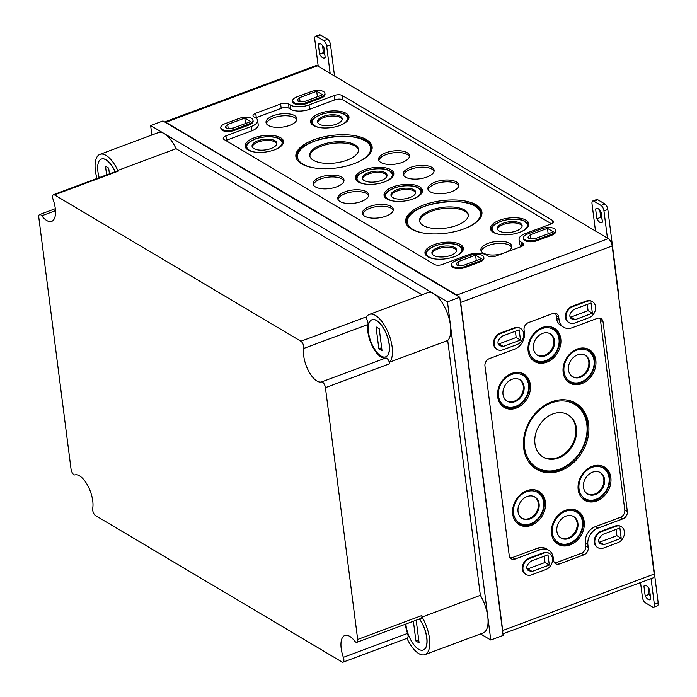 <?xml version="1.0" encoding="UTF-8"?>
<svg xmlns="http://www.w3.org/2000/svg" width="697" height="697" viewBox="0 0 697 697"><rect width="100%" height="100%" fill="white"/><g stroke="black" fill="none" stroke-linecap="round" stroke-linejoin="round"><path stroke-width="1.05" d="M578.188 489.703A19.342 15.343 120.7 0 0 583.764 499.671A19.342 15.343 120.7 0 0 607.706 491.455A19.342 15.343 120.7 0 0 603.471 466.493A19.342 15.343 120.7 0 0 585.68 470.397A19.342 15.343 120.7 0 0 578.188 489.703M563.167 372.433A19.342 15.343 120.7 0 0 568.735 382.4A19.342 15.343 120.7 0 0 592.685 374.184A19.342 15.343 120.7 0 0 588.442 349.223A19.342 15.343 120.7 0 0 570.66 353.126A19.342 15.343 120.7 0 0 563.167 372.433M512.713 514.116A19.342 15.343 120.7 0 0 518.289 524.083A19.342 15.343 120.7 0 0 542.24 515.858A19.342 15.343 120.7 0 0 537.997 490.897A19.342 15.343 120.7 0 0 520.206 494.8A19.342 15.343 120.7 0 0 512.713 514.116M497.693 396.846A19.342 15.343 120.7 0 0 503.269 406.813A19.342 15.343 120.7 0 0 527.211 398.588A19.342 15.343 120.7 0 0 522.977 373.627A19.342 15.343 120.7 0 0 505.186 377.53A19.342 15.343 120.7 0 0 497.693 396.846M551.536 533.702A19.342 15.343 120.7 0 0 557.112 543.669A19.342 15.343 120.7 0 0 581.063 535.453A19.342 15.343 120.7 0 0 576.82 510.492A19.342 15.343 120.7 0 0 559.038 514.395A19.342 15.343 120.7 0 0 551.536 533.702M528.134 350.974A19.342 15.343 120.7 0 0 533.71 360.941A19.342 15.343 120.7 0 0 557.652 352.726A19.342 15.343 120.7 0 0 553.418 327.764A19.342 15.343 120.7 0 0 535.627 331.667A19.342 15.343 120.7 0 0 528.134 350.974M523.726 448.345A38.422 30.485 120.7 0 0 534.799 468.149A38.422 30.485 120.7 0 0 582.378 451.822A38.422 30.485 120.7 0 0 573.953 402.23A38.422 30.485 120.7 0 0 538.615 409.984A38.422 30.485 120.7 0 0 523.726 448.345M537.553 548.199L540.097 549.715A13.687 10.856 -59.3 0 1 548.661 550.221L546.117 548.705A13.687 10.856 -59.3 0 0 537.553 548.199L512.522 557.53A6.081 4.827 -59.3 0 1 510.134 557.809M599.603 318.12A6.081 4.827 -59.3 0 1 600.509 320.428L624.791 509.969A6.081 4.827 -59.3 0 1 620.356 517.331L595.325 526.671A13.687 10.856 -59.3 0 0 585.341 543.242L585.689 545.969A6.081 4.827 -59.3 0 1 581.254 553.34L556.859 562.435A6.081 4.827 -59.3 0 1 554.481 562.714M561.085 325.708A13.687 10.856 -59.3 0 1 556.52 318.25L559.064 319.766A13.687 10.856 -59.3 0 0 563.629 327.224L561.085 325.708M555.265 313.214A6.081 4.827 -59.3 0 1 556.171 315.523L556.52 318.25M540.097 549.715L515.066 559.046A6.081 4.827 -59.3 0 1 511.258 558.82A6.081 4.827 -59.3 0 1 509.228 555.5L484.946 365.96A6.081 4.827 -59.3 0 1 489.39 358.598L514.421 349.267A13.687 10.856 -59.3 0 0 524.405 332.687L524.057 329.96A6.081 4.827 -59.3 0 1 528.492 322.589L552.878 313.493A6.081 4.827 -59.3 0 1 556.685 313.72A6.081 4.827 -59.3 0 1 558.715 317.039L559.064 319.766M548.661 550.221A13.687 10.856 -59.3 0 1 553.226 557.678L553.575 560.405A6.081 4.827 -59.3 0 0 555.605 563.725A6.081 4.827 -59.3 0 0 559.412 563.943L583.798 554.856A6.081 4.827 -59.3 0 0 588.233 547.485L587.885 544.758A13.687 10.856 -59.3 0 1 597.869 528.178L622.9 518.847A6.081 4.827 -59.3 0 0 627.335 511.476L603.062 321.936A6.081 4.827 -59.3 0 0 601.032 318.625A6.081 4.827 -59.3 0 0 597.224 318.398L572.193 327.729A13.687 10.856 -59.3 0 1 563.629 327.224M502.729 632.449A6.081 2.64 -110.4 0 0 502.703 630.515L460.673 302.437A6.081 2.64 -110.4 0 0 460.168 300.215M458.051 296.216A6.081 2.64 -110.4 0 0 456.788 295.092L165.86 122.28A6.081 2.64 -110.4 0 0 164.701 121.975M481.479 258.657L475.581 255.154L458.434 261.541L456.674 263.144A4.348 1.856 172.7 0 0 456.169 264.18A4.348 1.856 172.7 0 0 460.621 265.487L464.341 265.052L481.479 258.657M476.278 260.6L475.581 255.154M458.948 265.54L458.434 261.541M250.711 121.592L244.804 118.081L227.666 124.467L225.906 126.07A4.348 1.856 172.7 0 0 225.401 127.115A4.348 1.856 172.7 0 0 229.844 128.414L233.573 127.978L250.711 121.592M245.501 123.526L244.804 118.081M228.18 128.466L227.666 124.467M322.598 94.792L316.699 91.281L299.562 97.667L297.793 99.279A4.348 1.856 172.7 0 0 297.288 100.316A4.348 1.856 172.7 0 0 301.74 101.614L305.46 101.178L322.598 94.792M317.396 96.726L316.699 91.281M300.067 101.675L299.562 97.667M553.374 231.866L547.467 228.355L530.33 234.741L528.57 236.344A4.348 1.856 172.7 0 0 528.065 237.389A4.348 1.856 172.7 0 0 532.508 238.688L536.237 238.252L553.374 231.866M548.164 233.8L547.467 228.355M530.844 238.74L530.33 234.741M315.401 186.892A15.569 6.648 172.7 0 1 313.127 184.13A15.569 6.648 172.7 0 1 327.703 175.391A15.569 6.648 172.7 0 1 344.004 180.174A15.569 6.648 172.7 0 1 333 187.937A15.569 6.648 172.7 0 1 315.401 186.892M340.066 201.546A15.569 6.648 172.7 0 1 337.792 198.784A15.569 6.648 172.7 0 1 352.368 190.046A15.569 6.648 172.7 0 1 368.669 194.829A15.569 6.648 172.7 0 1 357.674 202.592A15.569 6.648 172.7 0 1 340.066 201.546M364.74 216.192A15.569 6.648 172.7 0 1 362.466 213.439A15.569 6.648 172.7 0 1 377.033 204.7A15.569 6.648 172.7 0 1 393.343 209.483A15.569 6.648 172.7 0 1 382.339 217.237A15.569 6.648 172.7 0 1 364.74 216.192M247.993 149.933A19.342 8.259 172.7 0 1 245.178 146.509A19.342 8.259 172.7 0 1 263.274 135.654A19.342 8.259 172.7 0 1 283.531 141.596A19.342 8.259 172.7 0 1 269.861 151.232A19.342 8.259 172.7 0 1 247.993 149.933M427.836 256.757A19.342 8.259 172.7 0 1 425.013 253.325A19.342 8.259 172.7 0 1 443.118 242.478A19.342 8.259 172.7 0 1 463.374 248.411A19.342 8.259 172.7 0 1 449.704 258.056A19.342 8.259 172.7 0 1 427.836 256.757M380.867 162.488A15.569 6.648 172.7 0 1 378.602 159.726A15.569 6.648 172.7 0 1 393.169 150.988A15.569 6.648 172.7 0 1 409.479 155.771A15.569 6.648 172.7 0 1 398.475 163.534A15.569 6.648 172.7 0 1 380.867 162.488M405.541 177.143A15.569 6.648 172.7 0 1 403.267 174.381A15.569 6.648 172.7 0 1 417.843 165.642A15.569 6.648 172.7 0 1 434.144 170.425A15.569 6.648 172.7 0 1 423.14 178.188A15.569 6.648 172.7 0 1 405.541 177.143M430.206 191.788A15.569 6.648 172.7 0 1 427.941 189.035A15.569 6.648 172.7 0 1 442.508 180.296A15.569 6.648 172.7 0 1 458.818 185.08A15.569 6.648 172.7 0 1 447.814 192.834A15.569 6.648 172.7 0 1 430.206 191.788M313.467 125.53A19.342 8.259 172.7 0 1 310.644 122.106A19.342 8.259 172.7 0 1 328.749 111.25A19.342 8.259 172.7 0 1 349.005 117.192A19.342 8.259 172.7 0 1 335.335 126.828A19.342 8.259 172.7 0 1 313.467 125.53M493.31 232.354A19.342 8.259 172.7 0 1 490.488 228.921A19.342 8.259 172.7 0 1 508.592 218.065A19.342 8.259 172.7 0 1 528.849 224.007A19.342 8.259 172.7 0 1 515.179 233.652A19.342 8.259 172.7 0 1 493.31 232.354M268.336 125.425A15.569 6.648 172.7 0 1 266.062 122.672A15.569 6.648 172.7 0 1 280.638 113.933A15.569 6.648 172.7 0 1 296.939 118.717A15.569 6.648 172.7 0 1 285.936 126.471A15.569 6.648 172.7 0 1 268.336 125.425M501.866 253.821A15.569 6.648 172.7 0 1 483.195 253.046A15.569 6.648 172.7 0 1 480.921 250.284A15.569 6.648 172.7 0 1 495.489 241.545A15.569 6.648 172.7 0 1 511.798 246.329A15.569 6.648 172.7 0 1 506.815 251.974M358.258 181.917A19.342 8.259 172.7 0 1 355.435 178.493A19.342 8.259 172.7 0 1 373.54 167.637A19.342 8.259 172.7 0 1 393.788 173.579A19.342 8.259 172.7 0 1 380.126 183.215A19.342 8.259 172.7 0 1 358.258 181.917M386.905 198.933A19.342 8.259 172.7 0 1 384.082 195.508A19.342 8.259 172.7 0 1 402.186 184.653A19.342 8.259 172.7 0 1 422.434 190.595A19.342 8.259 172.7 0 1 408.773 200.231A19.342 8.259 172.7 0 1 386.905 198.933M301.557 163.812A38.422 16.414 172.7 0 1 295.955 157.008A38.422 16.414 172.7 0 1 331.92 135.445A38.422 16.414 172.7 0 1 372.154 147.25A38.422 16.414 172.7 0 1 345.006 166.4A38.422 16.414 172.7 0 1 301.557 163.812M411.378 229.043A38.422 16.414 172.7 0 1 405.767 222.238A38.422 16.414 172.7 0 1 441.732 200.666A38.422 16.414 172.7 0 1 481.967 212.472A38.422 16.414 172.7 0 1 454.819 231.622A38.422 16.414 172.7 0 1 411.378 229.043M523.116 245.44L522.82 243.087L521.068 242.051A13.687 5.846 172.7 0 1 519.047 239.48L519.605 243.845A13.687 5.846 172.7 0 0 521.626 246.416L521.644 246.424M281.205 108.323L280.638 103.958L255.738 113.245A5.776 2.466 172.7 0 0 253.028 115.772A5.776 2.466 172.7 0 0 253.882 116.861L255.633 117.898A5.776 2.466 172.7 0 1 256.296 117.61L281.205 108.323A5.776 2.466 172.7 0 1 289.107 108.305L290.858 109.342A13.687 5.846 172.7 0 0 309.573 109.29L334.856 99.863A5.776 2.466 172.7 0 1 342.758 99.837L551.423 223.781M255.633 117.898A13.687 5.846 172.7 0 1 257.655 120.468L258.212 124.833A13.687 5.846 172.7 0 1 251.8 130.818L251.242 126.462L225.95 135.889A5.776 2.466 172.7 0 0 223.24 138.415A5.776 2.466 172.7 0 0 224.094 139.505L434.501 264.477A5.776 2.466 172.7 0 0 442.403 264.451L467.687 255.024A13.687 5.846 172.7 0 1 486.401 254.971L488.153 256.008A5.776 2.466 172.7 0 0 496.055 255.991L520.964 246.703A5.776 2.466 172.7 0 0 523.674 244.177A5.776 2.466 172.7 0 0 522.82 243.087M225.837 140.533A5.776 2.466 172.7 0 1 226.508 140.245L251.8 130.818M519.047 239.48A13.687 5.846 172.7 0 1 525.46 233.486L550.752 224.059A5.776 2.466 172.7 0 0 553.453 221.533A5.776 2.466 172.7 0 0 552.608 220.444L342.201 95.472A5.776 2.466 172.7 0 0 334.299 95.498L309.015 104.925A13.687 5.846 172.7 0 1 290.292 104.977L288.541 103.94A5.776 2.466 172.7 0 0 280.638 103.958M257.655 120.468A13.687 5.846 172.7 0 1 251.242 126.462M248.733 124.083L234.61 129.346A9.122 3.894 172.7 0 1 220.783 127.673A9.122 3.894 172.7 0 1 225.061 123.674L239.184 118.412A9.122 3.894 172.7 0 1 253.002 120.093A9.122 3.894 172.7 0 1 248.733 124.083L248.855 125.042A9.122 3.894 172.7 0 0 253.124 121.043L253.002 120.093M248.855 125.042L234.732 130.304A9.122 3.894 172.7 0 1 220.905 128.631L220.783 127.673M320.62 97.292L306.506 102.555A9.122 3.894 172.7 0 1 292.679 100.873A9.122 3.894 172.7 0 1 296.948 96.883L311.071 91.621A9.122 3.894 172.7 0 1 324.898 93.293A9.122 3.894 172.7 0 1 320.62 97.292L320.742 98.242A9.122 3.894 172.7 0 0 325.02 94.252L324.898 93.293M320.742 98.242L306.628 103.504A9.122 3.894 172.7 0 1 292.801 101.832L292.679 100.873M479.501 261.157L465.378 266.42A9.122 3.894 172.7 0 1 451.56 264.747A9.122 3.894 172.7 0 1 455.829 260.748L469.952 255.485A9.122 3.894 172.7 0 1 483.779 257.167A9.122 3.894 172.7 0 1 479.501 261.157L479.623 262.116A9.122 3.894 172.7 0 0 483.901 258.117L483.779 257.167M479.623 262.116L465.5 267.378A9.122 3.894 172.7 0 1 451.682 265.696L451.56 264.747M551.397 234.358L537.274 239.629A9.122 3.894 172.7 0 1 523.447 237.947A9.122 3.894 172.7 0 1 527.725 233.957L541.848 228.686A9.122 3.894 172.7 0 1 555.666 230.367A9.122 3.894 172.7 0 1 551.397 234.358L551.519 235.316A9.122 3.894 172.7 0 0 555.788 231.317L555.666 230.367M551.519 235.316L537.396 240.578A9.122 3.894 172.7 0 1 523.569 238.905L523.447 237.947M544.2 556.223L545.002 562.488L527.803 568.9L526.967 568.708M532.099 571.453L549.306 565.04L547.99 554.812L530.792 561.224L528.248 563.934A4.409 3.502 -59.3 0 0 528.3 570.46A4.409 3.502 -59.3 0 0 529.128 570.791L532.099 571.453L527.803 568.9M545.002 562.488L549.306 565.04M616.096 529.424L616.897 535.688L599.69 542.1L598.862 541.918M603.994 544.653L621.193 538.241L619.886 528.012L602.678 534.425L600.143 537.143A4.409 3.502 -59.3 0 0 600.195 543.66A4.409 3.502 -59.3 0 0 601.023 543.991L603.994 544.653L599.69 542.1M616.897 535.688L621.193 538.241M587.275 304.432L588.076 310.688L570.869 317.1L570.041 316.917M575.164 319.653L592.372 313.241L591.065 303.021L573.858 309.433L571.322 312.143A4.409 3.502 -59.3 0 0 571.366 318.668A4.409 3.502 -59.3 0 0 572.202 318.991L575.164 319.653L570.869 317.1M588.076 310.688L592.372 313.241M515.379 331.223L516.181 337.487L498.982 343.9L498.146 343.717M503.278 346.453L520.476 340.04L519.169 329.812L501.971 336.224L499.427 338.942A4.409 3.502 -59.3 0 0 499.479 345.468A4.409 3.502 -59.3 0 0 500.307 345.79L503.278 346.453L498.982 343.9M516.181 337.487L520.476 340.04M545.847 569.545L531.724 574.807A9.122 7.24 -59.3 0 1 526.017 574.467A9.122 7.24 -59.3 0 1 523.151 566.173A9.122 7.24 -59.3 0 1 529.624 558.445L543.747 553.174A9.122 7.24 -59.3 0 1 549.454 553.514A9.122 7.24 -59.3 0 1 552.32 561.808A9.122 7.24 -59.3 0 1 545.847 569.545M525.738 574.293A9.122 7.24 -59.3 0 1 525.46 574.136A9.122 7.24 -59.3 0 1 522.593 565.851A9.122 7.24 -59.3 0 1 529.067 558.114L543.19 552.843A9.122 7.24 -59.3 0 1 548.896 553.183A9.122 7.24 -59.3 0 1 549.175 553.357M617.734 542.745L603.611 548.008A9.122 7.24 -59.3 0 1 597.904 547.668A9.122 7.24 -59.3 0 1 595.038 539.382A9.122 7.24 -59.3 0 1 601.52 531.645L615.643 526.383A9.122 7.24 -59.3 0 1 621.349 526.714A9.122 7.24 -59.3 0 1 624.216 535.008A9.122 7.24 -59.3 0 1 617.734 542.745M597.634 547.493A9.122 7.24 -59.3 0 1 597.346 547.337A9.122 7.24 -59.3 0 1 594.48 539.051A9.122 7.24 -59.3 0 1 600.962 531.314L615.085 526.052A9.122 7.24 -59.3 0 1 620.792 526.383A9.122 7.24 -59.3 0 1 621.062 526.557M588.913 317.745L574.79 323.016A9.122 7.24 -59.3 0 1 569.083 322.676A9.122 7.24 -59.3 0 1 566.217 314.382A9.122 7.24 -59.3 0 1 572.699 306.645L586.813 301.383A9.122 7.24 -59.3 0 1 592.52 301.723A9.122 7.24 -59.3 0 1 595.386 310.008A9.122 7.24 -59.3 0 1 588.913 317.745M568.813 322.502A9.122 7.24 -59.3 0 1 568.525 322.345A9.122 7.24 -59.3 0 1 565.659 314.051A9.122 7.24 -59.3 0 1 572.141 306.314L586.255 301.052A9.122 7.24 -59.3 0 1 591.962 301.392A9.122 7.24 -59.3 0 1 592.241 301.566M517.017 344.545L502.903 349.807A9.122 7.24 -59.3 0 1 497.196 349.467A9.122 7.24 -59.3 0 1 494.33 341.182A9.122 7.24 -59.3 0 1 500.803 333.445L514.926 328.182A9.122 7.24 -59.3 0 1 520.633 328.522A9.122 7.24 -59.3 0 1 523.499 336.808A9.122 7.24 -59.3 0 1 517.017 344.545M496.917 349.302A9.122 7.24 -59.3 0 1 496.639 349.145A9.122 7.24 -59.3 0 1 493.772 340.85A9.122 7.24 -59.3 0 1 500.246 333.114L514.369 327.851A9.122 7.24 -59.3 0 1 520.075 328.191A9.122 7.24 -59.3 0 1 520.345 328.365M502.903 633.852L653.124 577.857A6.081 2.64 -110.4 0 0 654.187 574.049L612.158 245.963A6.081 2.64 -110.4 0 0 608.272 238.618L317.344 65.814A6.081 2.64 -110.4 0 0 315.915 65.57L164.666 121.949M405.994 223.11A38.318 16.371 172.7 0 1 409.191 215.739M477.018 207.053A38.318 16.371 172.7 0 1 481.976 213.369M406.612 224.53A37.934 16.205 172.7 0 1 406.412 223.545C402.012 202.052 480.521 191.997 481.671 213.901A37.934 16.205 172.7 0 1 481.732 214.911M423.192 225.497A24.552 10.49 172.7 0 1 419.568 220.888A24.552 10.49 172.7 0 1 442.586 207.366A24.552 10.49 172.7 0 1 468.279 214.65A24.552 10.49 172.7 0 1 451.238 227.074A24.552 10.49 172.7 0 1 423.192 225.497M419.69 221.498A24.552 10.49 172.7 0 1 442.743 208.595A24.552 10.49 172.7 0 1 468.314 215.268M296.173 157.879A38.318 16.371 172.7 0 1 299.37 150.517M367.206 141.822A38.318 16.371 172.7 0 1 372.154 148.147M296.8 159.299A37.934 16.205 172.7 0 1 296.6 158.315C292.191 136.821 370.708 126.767 371.858 148.679A37.934 16.205 172.7 0 1 371.91 149.681M313.371 160.266A24.552 10.49 172.7 0 1 309.747 155.666A24.552 10.49 172.7 0 1 332.774 142.136A24.552 10.49 172.7 0 1 358.467 149.419A24.552 10.49 172.7 0 1 341.425 161.852A24.552 10.49 172.7 0 1 313.371 160.266M309.869 156.267A24.552 10.49 172.7 0 1 332.931 143.364A24.552 10.49 172.7 0 1 358.502 150.038M384.361 196.371A19.237 8.216 172.7 0 1 386.103 192.973M419.847 188.652A19.237 8.216 172.7 0 1 422.382 191.501M384.77 197.068A18.854 8.05 172.7 0 1 384.761 197.016C385.188 193.844 386.147 191.989 387.628 191.448L394.363 187.876C405.785 184.243 415.412 185.907 418.026 187.58L422.164 192.224A18.854 8.05 172.7 0 1 422.164 192.276M392.812 197.591A12.468 5.323 172.7 0 1 390.991 195.378A12.468 5.323 172.7 0 1 402.657 188.382A12.468 5.323 172.7 0 1 415.717 192.206A12.468 5.323 172.7 0 1 406.909 198.427A12.468 5.323 172.7 0 1 392.812 197.591M391.191 195.979A12.398 5.297 172.7 0 1 402.822 189.636A12.398 5.297 172.7 0 1 415.673 192.842M355.714 179.356A19.237 8.216 172.7 0 1 357.448 175.958M391.2 171.636A19.237 8.216 172.7 0 1 393.735 174.485M356.115 180.053A18.854 8.05 172.7 0 1 356.115 180C356.542 176.829 357.491 174.973 358.972 174.433L365.716 170.861C377.138 167.228 386.765 168.892 389.379 170.565L393.517 175.208A18.854 8.05 172.7 0 1 393.517 175.261M364.165 180.575A12.468 5.323 172.7 0 1 362.344 178.362A12.468 5.323 172.7 0 1 374.01 171.366A12.468 5.323 172.7 0 1 387.07 175.191A12.468 5.323 172.7 0 1 378.262 181.412A12.468 5.323 172.7 0 1 364.165 180.575M362.545 178.963A12.398 5.297 172.7 0 1 374.176 172.621A12.398 5.297 172.7 0 1 387.027 175.827M481.296 251.286A15.447 6.604 172.7 0 1 495.759 243.654A15.447 6.604 172.7 0 1 511.676 247.391M266.446 123.665A15.447 6.604 172.7 0 1 280.908 116.033A15.447 6.604 172.7 0 1 296.826 119.771M490.766 229.792A19.237 8.216 172.7 0 1 492.509 226.394M526.252 222.073A19.237 8.216 172.7 0 1 528.796 224.913M491.176 230.489A18.854 8.05 172.7 0 1 491.167 230.428C491.594 227.266 492.552 225.41 494.034 224.87L500.768 221.297C512.19 217.664 521.826 219.328 524.432 220.993L528.57 225.636A18.854 8.05 172.7 0 1 528.579 225.697M499.218 231.003A12.468 5.323 172.7 0 1 497.397 228.799A12.468 5.323 172.7 0 1 509.071 221.803A12.468 5.323 172.7 0 1 522.123 225.628A12.468 5.323 172.7 0 1 513.314 231.84A12.468 5.323 172.7 0 1 499.218 231.003M497.597 229.391A12.398 5.297 172.7 0 1 509.228 223.057A12.398 5.297 172.7 0 1 522.088 226.255M310.923 122.968A19.237 8.216 172.7 0 1 312.665 119.57M346.409 115.249A19.237 8.216 172.7 0 1 348.953 118.098M311.332 123.665A18.854 8.05 172.7 0 1 311.324 123.613C311.751 120.442 312.709 118.586 314.19 118.046L320.925 114.474C332.347 110.84 341.983 112.505 344.588 114.177L348.727 118.821A18.854 8.05 172.7 0 1 348.735 118.873M319.374 124.188A12.468 5.323 172.7 0 1 317.553 121.975A12.468 5.323 172.7 0 1 329.228 114.979A12.468 5.323 172.7 0 1 342.279 118.804A12.468 5.323 172.7 0 1 333.471 125.024A12.468 5.323 172.7 0 1 319.374 124.188M317.754 122.576A12.398 5.297 172.7 0 1 329.385 116.233A12.398 5.297 172.7 0 1 342.244 119.44M428.246 189.889A15.465 6.604 172.7 0 1 442.743 182.109A15.465 6.604 172.7 0 1 458.739 185.986M403.572 175.243A15.465 6.604 172.7 0 1 418.069 167.454A15.465 6.604 172.7 0 1 434.065 171.331M378.907 160.589A15.465 6.604 172.7 0 1 393.404 152.809A15.465 6.604 172.7 0 1 409.4 156.686M425.292 254.196A19.237 8.216 172.7 0 1 427.034 250.798M460.778 246.477A19.237 8.216 172.7 0 1 463.322 249.326M425.701 254.893A18.854 8.05 172.7 0 1 425.693 254.841C426.12 251.669 427.078 249.814 428.559 249.273L435.303 245.701C446.716 242.068 456.352 243.732 458.957 245.396L463.096 250.049A18.854 8.05 172.7 0 1 463.104 250.101M433.743 255.407A12.468 5.323 172.7 0 1 431.931 253.203A12.468 5.323 172.7 0 1 443.597 246.207A12.468 5.323 172.7 0 1 456.657 250.031A12.468 5.323 172.7 0 1 447.84 256.252A12.468 5.323 172.7 0 1 433.743 255.407M432.123 253.795A12.398 5.297 172.7 0 1 443.754 247.461A12.398 5.297 172.7 0 1 456.613 250.659M245.449 147.372A19.237 8.216 172.7 0 1 247.191 143.974M280.943 139.653A19.237 8.216 172.7 0 1 283.479 142.502M245.858 148.069A18.854 8.05 172.7 0 1 245.849 148.017C246.276 144.845 247.235 142.99 248.716 142.449L255.459 138.877C266.873 135.244 276.509 136.908 279.122 138.581L283.252 143.225A18.854 8.05 172.7 0 1 283.261 143.277M253.9 148.592A12.468 5.323 172.7 0 1 252.087 146.379A12.468 5.323 172.7 0 1 263.754 139.383A12.468 5.323 172.7 0 1 276.814 143.216A12.468 5.323 172.7 0 1 268.005 149.428A12.468 5.323 172.7 0 1 253.9 148.592M252.279 146.98A12.398 5.297 172.7 0 1 263.919 140.637A12.398 5.297 172.7 0 1 276.77 143.843M362.771 214.301A15.465 6.604 172.7 0 1 377.269 206.512A15.465 6.604 172.7 0 1 393.265 210.389M338.097 199.647A15.465 6.604 172.7 0 1 352.604 191.858A15.465 6.604 172.7 0 1 368.591 195.735M313.432 184.993A15.465 6.604 172.7 0 1 327.93 177.212A15.465 6.604 172.7 0 1 343.926 181.089M542.789 456.866A24.552 19.481 120.7 0 0 557.792 457.563A24.552 19.481 120.7 0 0 575.164 436.993A24.552 19.481 120.7 0 0 567.863 414.645M534.956 443.693A24.552 19.481 120.7 0 0 543.146 457.084A24.552 19.481 120.7 0 0 572.437 445.914A24.552 19.481 120.7 0 0 568.229 414.854A24.552 19.481 120.7 0 0 545.08 418.636A24.552 19.481 120.7 0 0 534.956 443.693M528.831 462.067A37.934 30.102 120.7 0 0 535.758 468.253C550.412 477.654 573.858 467.408 582.927 447.944C591.117 428.315 588.312 413.338 574.502 403.023A37.934 30.102 120.7 0 0 565.755 399.895M534.311 467.792A38.318 30.398 120.7 0 0 581.272 451.159A38.318 30.398 120.7 0 0 573.404 401.977M536.716 354.703A12.398 9.836 120.7 0 0 544.697 355.296A12.398 9.836 120.7 0 0 553.531 344.632A12.398 9.836 120.7 0 0 549.375 333.393M533.458 348.526A12.468 9.889 120.7 0 0 537.047 354.956A12.468 9.889 120.7 0 0 552.486 349.659A12.468 9.889 120.7 0 0 549.759 333.567A12.468 9.889 120.7 0 0 538.284 336.085A12.468 9.889 120.7 0 0 533.458 348.526M530.539 357.639A18.854 14.959 120.7 0 0 533.797 360.488C543.094 364.322 550.935 360.976 557.33 350.452C561.407 340.728 559.987 333.262 553.052 328.069A18.854 14.959 120.7 0 0 548.992 326.562M533.222 360.584A19.237 15.264 120.7 0 0 556.546 352.072A19.237 15.264 120.7 0 0 552.869 327.52M560.127 537.431A12.398 9.836 120.7 0 0 575.13 531.924A12.398 9.836 120.7 0 0 572.786 516.12M556.868 531.253A12.468 9.889 120.7 0 0 560.458 537.675A12.468 9.889 120.7 0 0 575.896 532.377A12.468 9.889 120.7 0 0 573.161 516.294A12.468 9.889 120.7 0 0 561.695 518.803A12.468 9.889 120.7 0 0 556.868 531.253M553.941 540.367A18.854 14.959 120.7 0 0 557.208 543.207C566.504 547.04 574.345 543.704 580.74 533.179C584.818 523.447 583.389 515.98 576.463 510.788A18.854 14.959 120.7 0 0 572.403 509.28M556.633 543.303A19.237 15.264 120.7 0 0 579.956 534.791A19.237 15.264 120.7 0 0 576.271 510.239M506.292 400.575A12.398 9.836 120.7 0 0 521.312 395.086A12.398 9.836 120.7 0 0 518.951 379.264M503.016 394.397A12.468 9.889 120.7 0 0 506.606 400.819A12.468 9.889 120.7 0 0 522.044 395.521A12.468 9.889 120.7 0 0 519.317 379.429A12.468 9.889 120.7 0 0 507.843 381.947A12.468 9.889 120.7 0 0 503.016 394.397M500.097 403.502A18.854 14.959 120.7 0 0 503.356 406.351C512.652 410.185 520.493 406.839 526.888 396.323C530.966 386.591 529.546 379.124 522.611 373.932A18.854 14.959 120.7 0 0 518.551 372.425M502.781 406.447A19.237 15.264 120.7 0 0 526.104 397.935A19.237 15.264 120.7 0 0 522.428 373.383M521.312 517.845A12.398 9.836 120.7 0 0 536.333 512.356A12.398 9.836 120.7 0 0 533.972 496.534M518.037 511.668A12.468 9.889 120.7 0 0 521.635 518.089A12.468 9.889 120.7 0 0 537.073 512.792A12.468 9.889 120.7 0 0 534.338 496.7A12.468 9.889 120.7 0 0 522.872 499.218A12.468 9.889 120.7 0 0 518.037 511.668M515.118 520.772A18.854 14.959 120.7 0 0 518.376 523.621C527.673 527.455 535.514 524.109 541.909 513.593C545.986 503.861 544.566 496.395 537.64 491.202A18.854 14.959 120.7 0 0 533.58 489.695M517.81 523.717A19.237 15.264 120.7 0 0 541.133 515.205A19.237 15.264 120.7 0 0 537.448 490.653M571.758 376.171A12.398 9.836 120.7 0 0 586.787 370.682A12.398 9.836 120.7 0 0 584.417 354.86M568.491 369.994A12.468 9.889 120.7 0 0 572.08 376.415A12.468 9.889 120.7 0 0 587.519 371.118A12.468 9.889 120.7 0 0 584.783 355.026A12.468 9.889 120.7 0 0 573.317 357.544A12.468 9.889 120.7 0 0 568.491 369.994M565.563 379.098A18.854 14.959 120.7 0 0 568.83 381.947C578.127 385.781 585.968 382.435 592.363 371.919C596.44 362.187 595.011 354.721 588.085 349.528A18.854 14.959 120.7 0 0 584.025 348.021M568.255 382.043A19.237 15.264 120.7 0 0 591.579 373.531A19.237 15.264 120.7 0 0 587.893 348.979M586.787 493.441A12.398 9.836 120.7 0 0 601.807 487.952A12.398 9.836 120.7 0 0 599.446 472.13M583.511 487.264A12.468 9.889 120.7 0 0 587.109 493.685A12.468 9.889 120.7 0 0 602.539 488.388A12.468 9.889 120.7 0 0 599.812 472.296A12.468 9.889 120.7 0 0 588.346 474.814A12.468 9.889 120.7 0 0 583.511 487.264M580.592 496.369A18.854 14.959 120.7 0 0 583.851 499.218C593.147 503.051 600.988 499.705 607.383 489.189C611.461 479.458 610.041 471.991 603.105 466.798A18.854 14.959 120.7 0 0 599.045 465.291M583.276 499.313A19.237 15.264 120.7 0 0 606.599 490.801A19.237 15.264 120.7 0 0 602.922 466.249M618.387 294.587A4.565 1.978 -110.4 0 0 618.466 292.67L607.81 209.483A4.565 1.978 -110.4 0 0 604.891 203.977L597.73 199.725A4.565 1.978 -110.4 0 0 596.667 199.542L592.816 200.971A4.565 1.978 69.6 0 1 593.879 201.163L601.041 205.415A4.565 1.978 69.6 0 1 603.951 210.921L607.436 238.121M599.812 210.241L600.727 217.333A7.606 3.293 -110.4 0 0 602.103 219.442M597.338 208.394L595.621 209.039A7.606 3.293 69.6 0 1 596.379 208.438A7.606 3.293 69.6 0 1 601.197 212.341L602.443 222.082A7.606 3.293 69.6 0 1 601.694 222.683A7.606 3.293 69.6 0 1 596.876 218.771L595.621 209.039M600.727 217.333L596.876 218.771M592.816 200.971A4.565 1.978 69.6 0 0 592.014 203.829L595.499 231.038M334.543 76.034L330.535 44.8A4.565 1.978 -110.4 0 0 327.625 39.285L320.463 35.033A4.565 1.978 -110.4 0 0 319.392 34.85L315.541 36.288A4.565 1.978 69.6 0 1 316.612 36.471L323.774 40.722A4.565 1.978 69.6 0 1 326.684 46.229L330.169 73.438M322.545 45.549L323.452 52.65A7.606 3.293 -110.4 0 0 324.837 54.749M320.071 43.702L318.355 44.347A7.606 3.293 69.6 0 1 319.113 43.745A7.606 3.293 69.6 0 1 323.931 47.657L325.177 57.389A7.606 3.293 69.6 0 1 324.419 57.99A7.606 3.293 69.6 0 1 319.601 54.087L318.355 44.347M323.452 52.65L319.601 54.087M315.541 36.288A4.565 1.978 69.6 0 0 314.748 39.145L318.233 66.346M658.203 602.896L654.352 604.334A4.565 1.978 69.6 0 1 653.559 607.192L657.41 605.754A4.565 1.978 -110.4 0 0 658.203 602.896L647.548 519.718A4.565 1.978 -110.4 0 0 646.929 517.383M650.406 596.493A7.606 3.293 -110.4 0 1 649.029 594.393L648.114 587.292M645.64 585.445L643.923 586.09A7.606 3.293 69.6 0 1 644.681 585.489A7.606 3.293 69.6 0 1 649.499 589.392L650.745 599.132A7.606 3.293 69.6 0 1 649.987 599.734A7.606 3.293 69.6 0 1 645.178 595.822L649.029 594.393M643.923 586.09L645.178 595.822M653.559 607.192A4.565 1.978 69.6 0 1 652.488 607.009L645.326 602.757A4.565 1.978 69.6 0 1 642.416 597.242L640.534 582.553M654.352 604.334L651.059 578.632M378.854 348.735L376.058 326.919L379.238 328.81L382.034 350.626L378.854 348.735L381.66 347.69M368.46 332.173A19.769 8.573 -110.4 0 0 385.702 356.838A19.769 8.573 -110.4 0 0 386.835 335.318A19.769 8.573 -110.4 0 0 371.902 319.792A19.769 8.573 -110.4 0 0 368.46 332.173M405.872 624.042A19.769 8.573 -110.4 0 0 406.011 625.348A19.769 8.573 -110.4 0 0 423.262 650.013A19.769 8.573 -110.4 0 0 426.721 637.764A19.769 8.573 -110.4 0 0 419.411 618.997M415.36 620.504L416.309 621.071L419.106 642.887L415.926 640.996L413.391 621.236M385.772 356.812A19.769 8.573 -110.4 0 0 385.833 356.786A19.769 8.573 -110.4 0 0 386.966 335.274A19.769 8.573 -110.4 0 0 372.024 319.749A19.769 8.573 -110.4 0 0 371.963 319.766M115.083 171.723A19.769 8.573 -110.4 0 0 101.335 159.09A19.769 8.573 -110.4 0 0 97.894 171.462A19.769 8.573 -110.4 0 0 99.218 177.639M106.606 174.886L105.5 166.217L108.68 168.108L109.412 173.841M115.214 171.68A19.769 8.573 -110.4 0 0 101.466 159.038A19.769 8.573 -110.4 0 0 101.405 159.064M406.778 638.4L407.065 638.565A26.12 11.326 -110.4 0 0 424.935 654.631L483.213 632.911A26.12 11.326 -110.4 0 0 480.355 595.316L422.068 617.045L421.877 615.521A4.565 1.978 -110.4 0 1 421.075 618.378L356.89 642.303A4.565 1.978 -110.4 0 0 357.683 639.445L325.429 387.663A4.565 1.978 -110.4 0 0 321.517 381.947L385.711 358.023A20.736 8.991 -110.4 0 1 372.782 347.08A20.736 8.991 -110.4 0 1 367.981 324.488A4.565 1.978 -110.4 0 0 365.089 317.318L365.977 317.849A26.12 11.326 -110.4 0 1 369.375 314.417L427.653 292.688A26.12 11.326 -110.4 0 1 446.498 310.958A26.12 11.326 -110.4 0 1 447.709 340.485L389.423 362.213A26.12 11.326 -110.4 0 0 388.22 332.678A26.12 11.326 -110.4 0 0 369.375 314.417M424.935 654.631A26.12 11.326 -110.4 0 0 422.068 617.045M99.924 154.368L158.21 132.648A26.12 11.326 -110.4 0 1 176.08 148.705L117.793 170.434A26.12 11.326 -110.4 0 0 99.924 154.368A26.12 11.326 -110.4 0 0 97.005 178.467M325.429 387.663L389.623 363.738A4.565 1.978 -110.4 0 0 385.711 358.023M389.623 363.738L389.423 362.213M321.517 381.947A20.736 8.991 -110.4 0 1 308.597 371.013A20.736 8.991 -110.4 0 1 303.796 348.413A4.565 1.978 -110.4 0 0 300.904 341.242L54.497 194.89A4.565 1.978 -110.4 0 0 53.425 194.707A4.565 1.978 -110.4 0 0 53.111 199.516A20.736 8.991 -110.4 0 1 51.665 221.376A20.736 8.991 -110.4 0 1 41.768 215.782A4.565 1.978 -110.4 0 0 39.59 214.554A4.565 1.978 -110.4 0 0 38.797 217.412L71.05 469.194A4.565 1.978 -110.4 0 0 74.962 474.91A20.736 8.991 -110.4 0 1 87.883 485.844A20.736 8.991 -110.4 0 1 92.684 508.444A4.565 1.978 -110.4 0 0 95.585 515.614L341.983 661.967A4.565 1.978 -110.4 0 0 343.055 662.15A4.565 1.978 -110.4 0 0 343.368 657.341A20.736 8.991 -110.4 0 1 344.815 635.472A20.736 8.991 -110.4 0 1 354.712 641.074A4.565 1.978 -110.4 0 0 356.89 642.303M405.358 624.233A20.736 8.991 -110.4 0 0 407.562 633.416A4.565 1.978 -110.4 0 1 407.24 638.225L343.055 662.15M54.497 194.89L118.682 170.965A4.565 1.978 -110.4 0 0 117.619 170.782L53.425 194.707M176.08 148.705L422.016 294.787M118.682 170.965L117.793 170.434M490.784 640.012L447.465 301.845L150.639 125.538L162.967 120.947L459.785 297.244L503.112 635.42L490.784 640.012L480.512 633.913M480.355 595.316L447.709 340.485M151.859 135.009L150.639 125.538M447.465 301.845L459.785 297.244M423.323 649.987A19.769 8.573 -110.4 0 0 423.393 649.961A19.769 8.573 -110.4 0 0 426.852 637.711A19.769 8.573 -110.4 0 0 419.542 618.945M415.926 640.996L418.731 639.951M512.522 557.53L515.066 559.046M556.859 562.435L559.412 563.943M581.254 553.34L583.798 554.856M585.689 545.969L588.233 547.485M585.341 543.242L587.885 544.758M595.325 526.671L597.869 528.178M620.356 517.331L622.9 518.847M624.791 509.969L627.335 511.476M600.509 320.428L603.062 321.936M556.171 315.523L558.715 317.039M456.927 265.06L456.674 263.144M226.15 127.987L225.906 126.07M298.046 101.196L297.793 99.279M528.814 238.261L528.57 236.344M521.626 246.416L521.068 242.051M552.904 222.796L552.608 220.444M342.758 99.837L342.201 95.472M334.856 99.863L334.299 95.498M309.573 109.29L309.015 104.925M290.858 109.342L290.292 104.977M289.107 108.305L288.541 103.94M256.296 117.61L255.738 113.245M226.508 140.245L225.95 135.889M234.732 130.304L234.61 129.346M306.628 103.504L306.506 102.555M465.5 267.378L465.378 266.42M537.396 240.578L537.274 239.629M527.62 569.885L529.128 570.791M599.507 543.094L601.023 543.991M570.686 318.093L572.202 318.991M498.791 344.893L500.307 345.79M543.19 552.843L543.747 553.174M529.067 558.114L529.624 558.445M615.085 526.052L615.643 526.383M600.962 531.314L601.52 531.645M586.255 301.052L586.813 301.383M572.141 306.314L572.699 306.645M514.369 327.851L514.926 328.182M500.246 333.114L500.803 333.445M502.703 630.515L654.187 574.049M165.86 122.28L317.344 65.814M456.788 295.092L608.272 238.618M460.673 302.437L612.158 245.963M423.271 233.025A36.871 15.752 172.7 0 1 412.79 229.374A36.871 15.752 172.7 0 1 423.062 206.913A36.871 15.752 172.7 0 1 472.923 205.057A36.871 15.752 172.7 0 1 467.748 227.327M313.458 167.794A36.871 15.752 172.7 0 1 302.977 164.143A36.871 15.752 172.7 0 1 313.241 141.691A36.871 15.752 172.7 0 1 363.102 139.827A36.871 15.752 172.7 0 1 357.936 162.096M393.143 200.98A17.791 7.597 172.7 0 1 388.316 199.264A17.791 7.597 172.7 0 1 393.195 188.46A17.791 7.597 172.7 0 1 417.215 187.476A17.791 7.597 172.7 0 1 415.046 198.166M364.496 183.964A17.791 7.597 172.7 0 1 359.669 182.248A17.791 7.597 172.7 0 1 364.548 171.445A17.791 7.597 172.7 0 1 388.56 170.46A17.791 7.597 172.7 0 1 386.399 181.15M499.549 234.392A17.791 7.597 172.7 0 1 494.722 232.685A17.791 7.597 172.7 0 1 499.601 221.873A17.791 7.597 172.7 0 1 523.621 220.897A17.791 7.597 172.7 0 1 521.461 231.587M319.705 127.568A17.791 7.597 172.7 0 1 314.887 125.861A17.791 7.597 172.7 0 1 319.757 115.057A17.791 7.597 172.7 0 1 343.778 114.073A17.791 7.597 172.7 0 1 341.617 124.763M434.074 258.796A17.791 7.597 172.7 0 1 429.256 257.088A17.791 7.597 172.7 0 1 434.126 246.285A17.791 7.597 172.7 0 1 458.147 245.3A17.791 7.597 172.7 0 1 455.986 255.991M254.231 151.981A17.791 7.597 172.7 0 1 249.413 150.264A17.791 7.597 172.7 0 1 254.283 139.461A17.791 7.597 172.7 0 1 278.303 138.476A17.791 7.597 172.7 0 1 276.143 149.167M524.553 447.57A36.871 29.257 120.7 0 0 574.92 458.8A36.871 29.257 120.7 0 0 567.585 401.524A36.871 29.257 120.7 0 0 524.553 447.57M528.962 350.208A17.791 14.114 120.7 0 0 553.261 355.627A17.791 14.114 120.7 0 0 549.724 327.991A17.791 14.114 120.7 0 0 528.962 350.208M552.372 532.926A17.791 14.114 120.7 0 0 576.672 538.345A17.791 14.114 120.7 0 0 573.134 510.709A17.791 14.114 120.7 0 0 552.372 532.926M498.521 396.07A17.791 14.114 120.7 0 0 522.82 401.489A17.791 14.114 120.7 0 0 519.282 373.853A17.791 14.114 120.7 0 0 498.521 396.07M513.55 513.341A17.791 14.114 120.7 0 0 537.849 518.76A17.791 14.114 120.7 0 0 534.303 491.124A17.791 14.114 120.7 0 0 513.55 513.341M563.995 371.667A17.791 14.114 120.7 0 0 588.294 377.086A17.791 14.114 120.7 0 0 584.757 349.45A17.791 14.114 120.7 0 0 563.995 371.667M579.015 488.937A17.791 14.114 120.7 0 0 603.314 494.356A17.791 14.114 120.7 0 0 599.777 466.72A17.791 14.114 120.7 0 0 579.015 488.937M607.81 209.483L603.951 210.921M604.891 203.977L601.041 205.415M597.73 199.725L593.879 201.163M330.535 44.8L326.684 46.229M327.625 39.285L323.774 40.722M320.463 35.033L316.612 36.471M357.683 639.445L421.877 615.521M343.368 657.341L407.562 633.416M41.768 215.782L55.49 210.668M303.796 348.413L367.981 324.488M300.904 341.242L365.089 317.318M549.454 553.514L548.896 553.183M526.017 574.467L525.46 574.136M621.349 526.714L620.792 526.383M597.904 547.668L597.346 547.337M592.52 301.723L591.962 301.392M569.083 322.676L568.525 322.345M520.633 328.522L520.075 328.191M497.196 349.467L496.639 349.145M55.316 208.691L39.59 214.554"/></g></svg>
